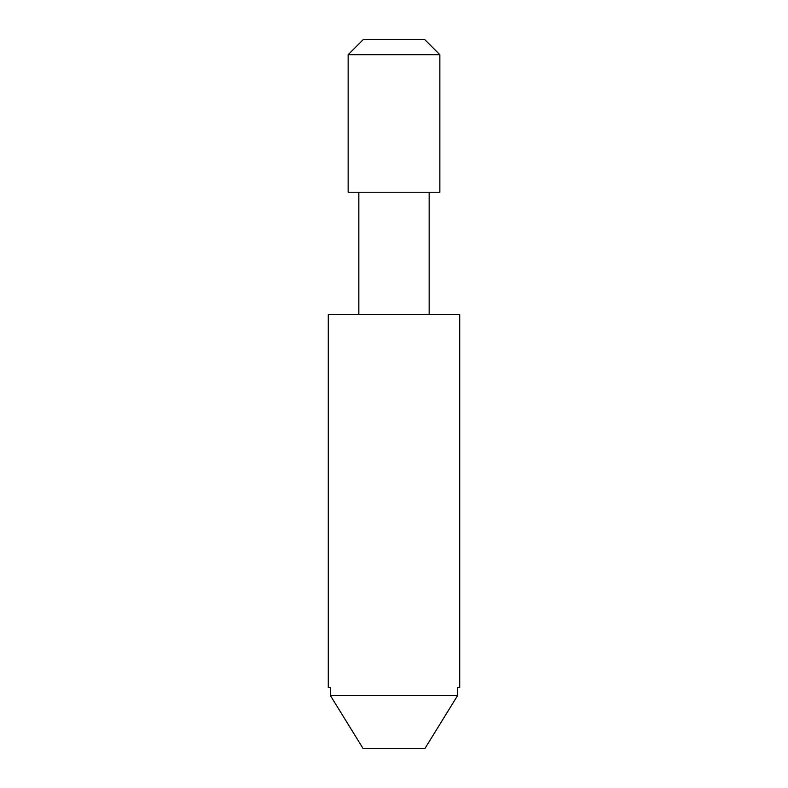 <?xml version="1.0" encoding="UTF-8"?>
<svg xmlns="http://www.w3.org/2000/svg" width="788" height="788" viewBox="0 0 788 788"><rect width="100%" height="100%" fill="white"/><g stroke="black" fill="none" stroke-linecap="round" stroke-linejoin="round"><path stroke-width="1.18" d="M457.532 687.461L459.719 687.461L457.532 687.461L457.532 695.656L424.87 748.6L363.13 748.6L330.467 695.656L363.13 748.6M330.467 687.461L328.281 687.461L330.467 687.461L330.467 695.656L457.532 695.656M328.281 687.461L328.281 314.52L459.719 314.52L459.719 687.461M348.148 192.242L439.852 192.242L439.852 54.687L348.148 54.687L348.148 192.242M348.148 54.687L363.435 39.4L424.565 39.4L439.852 54.687M424.87 748.6L456.951 696.631M358.845 314.52L358.845 192.242M429.155 314.52L429.155 192.242"/></g></svg>
